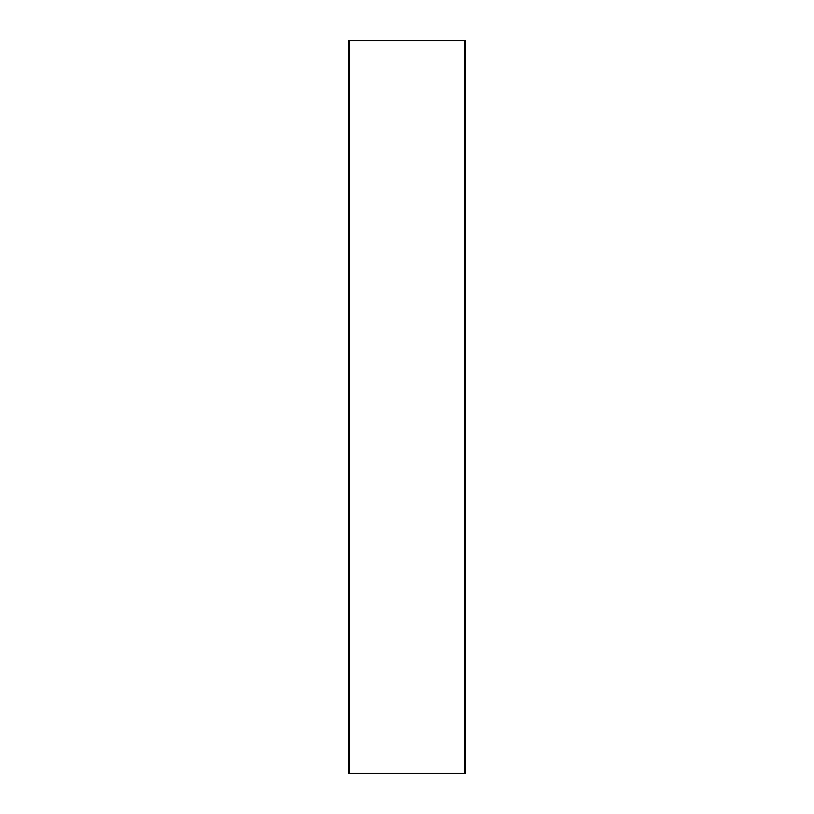 <?xml version="1.0" encoding="UTF-8"?>
<svg xmlns="http://www.w3.org/2000/svg" width="814" height="814" viewBox="0 0 814 814"><rect width="100%" height="100%" fill="white"/><g stroke="black" fill="none" stroke-linecap="round" stroke-linejoin="round"><path stroke-width="1.22" d="M465.608 773.3L348.392 773.3L348.392 40.7L465.608 40.7L465.608 773.3L465.608 40.7M349.491 773.3L349.491 40.7M464.509 773.3L464.509 40.7"/></g></svg>
